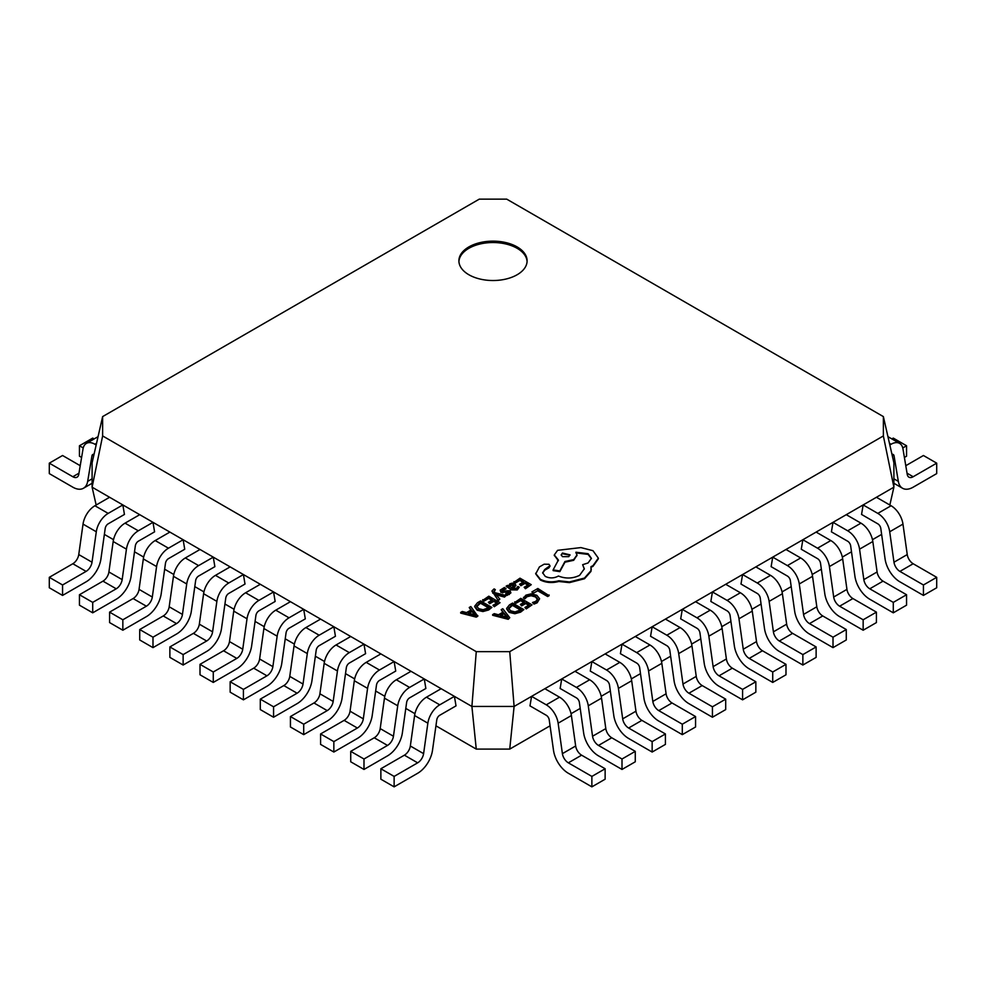 <?xml version="1.0" encoding="UTF-8"?>
<svg xmlns="http://www.w3.org/2000/svg" width="986" height="986" viewBox="0 0 986 986"><rect width="100%" height="100%" fill="white"/><g stroke="black" fill="none" stroke-linecap="round" stroke-linejoin="round"><path stroke-width="1.48" d="M517.12 246.907A34.103 19.683 0 0 0 479.948 242.642A34.103 19.683 0 0 0 458.897 260.834A34.103 19.683 0 0 0 468.88 274.749A34.103 19.683 0 0 0 506.052 279.026A34.103 19.683 0 0 0 527.103 260.834A34.103 19.683 0 0 0 517.12 246.907M527.079 261.524A34.103 19.683 0 0 0 517.12 248.299A34.103 19.683 0 0 0 480.515 243.899A34.103 19.683 0 0 0 458.921 261.524M514.717 601.854L515.998 602.594L520.596 599.932L524.379 602.126L520.361 604.443L521.643 605.194L525.674 602.865L529.272 604.948L524.934 607.462L526.228 608.202L532.033 604.862L520.768 598.354L514.717 602.545L515.998 603.284L520.596 600.634L523.788 602.471M524.934 607.462L526.228 608.904L532.033 604.862M520.361 604.443L521.643 605.885L525.674 603.568L528.681 605.293M482.746 599.673L484.027 600.425L488.637 597.762L492.421 599.944L488.39 602.273L489.685 603.025L493.715 600.696L497.314 602.779L492.963 605.281L494.257 606.033L500.062 602.68L488.797 596.185L482.746 600.375L484.027 601.115L488.637 598.465L491.817 600.301M492.963 605.281L494.257 606.723L500.062 602.68M488.39 602.273L489.685 603.715L493.715 601.386L496.71 603.124M506.693 608.621L509.195 611.702L514.889 613.033L523.849 609.582L512.584 603.075L509.491 604.862L506.693 608.3M506.693 609.003L509.195 612.405L514.889 613.723L520.633 612.133L523.849 609.582M535.718 573.507L540.377 579.3C545.961 582.06 552.098 582.553 558.791 580.779L569.44 581.937L584.488 578.055L590.971 570.709L590.971 566.642L592.98 565.668L598.342 558.138L592.98 550.693L580.89 547.587L557.595 550.324L554.292 554.945L558.396 560.023L553.109 569.92L559.838 570.931L564.953 561.502L573.679 559.617L576.97 554.982L575.923 552.222L588.1 553.701L591.403 558.322L588.1 562.944L582.652 564.695L584.316 568.811L579.608 575.331C572.78 578.659 565.705 578.881 558.396 576.021L557.756 576.391C553.59 578.375 549.424 578.375 545.258 576.391L542.645 572.767L544.777 569.452L549.966 565.717L548.943 564.275L544.136 564.189L539.416 566.913L535.731 573.901L540.377 580.002C545.961 582.751 552.098 583.244 558.791 581.481L569.44 582.627L584.488 578.745L590.971 571.399L591.243 569.144M542.657 573.112L544.777 570.154L548.943 567.837L549.917 566.063M582.652 564.695L584.304 569.156M575.923 552.912L588.1 554.391L591.378 558.668M553.109 569.92L553.109 570.611L559.838 571.634L564.953 562.205L573.679 560.307L576.958 555.328M554.305 555.291L558.396 560.726M590.971 567.332L592.98 566.358L598.342 558.828M506.114 586.189L511.29 589.875L517.256 589.948L519.277 587.225L517.909 586.436L516.245 588.519L512.646 588.322L515.851 585.092L514.729 583.7L512.338 583.108L509.836 583.811L508.776 586.091L507.531 585.376L506.114 586.189L511.29 589.172L517.256 589.258L519.277 587.225M513.188 588.605L515.789 585.45M502.268 591.464L502.848 589.875L505.941 588.987L504.487 587.446L500.136 590.158L500.962 592.389L507.691 592.031L509.096 592.993M500.136 590.158L500.962 591.686L502.761 592.179L508.739 591.6L508.283 593.104L505.658 593.954L507.026 595.445L510.884 592.894L510.07 590.688L503.402 591.008L501.837 590.22M505.658 593.954L507.026 594.743L509.294 593.855L510.884 592.894L510.07 591.378M474.722 606.452L477.224 609.533L482.918 610.864L491.878 607.413L480.613 600.905L477.52 602.692L474.722 606.131M474.722 606.821L477.224 610.235L482.918 611.554L488.662 609.964L491.878 607.413M883.37 435.935L883.37 416.597L506.73 199.147L479.27 199.147L102.63 416.597L102.63 435.935L476.263 651.647L509.737 651.647L883.37 435.935L893.895 487.183L893.895 462.816L883.37 416.597M492.088 591.169L498.361 600.647L499.828 599.106L495.527 593.892M494.06 592.179L495.329 589.616L494.072 588.901L492.051 590.811L498.361 600.647M496.352 594.817L504.512 597.097L506.089 595.495L494.898 592.685L494.06 591.477L495.329 589.616M523.492 597.319L524.885 598.132L527.029 596.012L531.109 595.026L535.435 596.247L537.629 598.884L535.817 601.374L532.489 602.52L534.005 603.395L537.136 602.126L539.613 598.773L536.865 595.31L531.355 593.794L525.945 595.15L523.492 598.021L524.885 598.822L527.029 596.715L531.109 595.729L535.435 596.937L537.629 599.574M532.489 602.52L534.005 604.098L537.136 602.816L539.613 598.773M460.696 612.405L460.696 613.107L476.238 617.137L477.803 616.238L470.827 606.563L469.225 607.487L471.222 609.89L466.526 612.602L462.298 611.48L460.696 612.405L476.238 616.435L477.803 615.535M469.225 607.487L470.827 610.112M513.928 581.678L515.21 582.418L519.819 579.756L523.603 581.95L519.573 584.267L520.867 585.018L524.897 582.689L528.496 584.772L524.158 587.274L525.452 588.026L531.244 584.673L519.992 578.178L513.928 582.369L515.21 583.108L519.819 580.458L522.999 582.295M524.158 587.274L525.452 588.728L531.244 584.673M519.573 584.267L520.867 585.709L524.897 583.392L527.892 585.117M492.655 614.586L492.655 615.276L508.209 619.307L509.762 617.704L502.786 608.732L501.184 609.656L503.18 612.059L498.497 614.771L494.269 613.649L492.655 614.586L508.209 618.604L509.762 617.704M501.184 609.656L502.786 612.294M533.192 593.362L537.678 590.762L547.661 596.53L549.116 595.692L537.851 588.494L531.91 591.92L533.192 593.362L537.678 590.762M889.84 505.017L893.895 487.183L876.418 497.277L891.085 505.744A17.045 9.848 60 0 1 902.966 524.108L907.243 554.563A8.529 4.918 -120 0 0 913.172 563.745L936.7 577.328L936.7 587.767L923.438 595.421L899.91 581.839A21.31 12.3 -120 0 1 885.071 558.889L880.794 528.434A4.264 2.465 60 0 0 877.823 523.837L861.554 514.445L863.157 504.931L876.418 497.277M435.935 725.819L476.263 749.101L509.737 749.101L514.1 706.457L863.157 504.931L877.823 513.398A17.045 9.848 60 0 1 889.705 531.762L893.982 562.217A8.529 4.918 -120 0 0 899.91 571.399L923.438 584.981L936.7 577.328M893.291 602.384L869.775 588.802A8.529 4.918 -120 0 1 863.835 579.62L859.558 549.165A17.045 9.848 60 0 0 847.689 530.801L833.01 522.333L831.42 531.848L847.689 541.24A4.264 2.465 60 0 1 850.659 545.837L854.924 576.292A21.31 12.3 -120 0 0 869.775 599.241L893.291 612.824L906.553 605.17L906.553 594.731L893.291 602.384L893.291 612.824M863.157 619.787L839.628 606.205A8.529 4.918 -120 0 1 833.688 597.023L829.411 566.568A17.045 9.848 60 0 0 817.542 548.204L802.863 539.736L801.273 549.251L817.542 558.643A4.264 2.465 60 0 1 820.512 563.24L824.789 593.695A21.31 12.3 -120 0 0 839.628 616.644L863.157 630.227L876.418 622.573L876.418 612.133L863.157 619.787L863.157 630.227M833.01 637.19L809.481 623.608A8.529 4.918 -120 0 1 803.553 614.426L799.276 583.971A17.045 9.848 60 0 0 787.395 565.607L772.728 557.139L771.126 566.654L787.395 576.046A4.264 2.465 60 0 1 790.365 580.643L794.642 611.098A21.31 12.3 -120 0 0 809.481 634.047L833.01 647.629L846.271 639.976L846.271 629.536L833.01 637.19L833.01 647.629M802.863 654.593L779.347 641.011A8.529 4.918 -120 0 1 773.406 631.829L769.129 601.374A17.045 9.848 60 0 0 757.26 583.009L742.581 574.542L740.991 584.057L757.26 593.449A4.264 2.465 60 0 1 760.231 598.046L764.495 628.501A21.31 12.3 -120 0 0 779.347 651.45L802.863 665.032L816.125 657.379L816.125 646.939L802.863 654.593L802.863 665.032M772.728 671.996L749.2 658.414A8.529 4.918 -120 0 1 743.259 649.232L738.982 618.777A17.045 9.848 60 0 0 727.113 600.412L712.434 591.945L710.844 601.46L727.113 610.852A4.264 2.465 60 0 1 730.084 615.449L734.36 645.904A21.31 12.3 -120 0 0 749.2 668.853L772.728 682.435L785.99 674.781L785.99 664.342L772.728 671.996L772.728 682.435M742.581 689.399L719.053 675.817A8.529 4.918 -120 0 1 713.125 666.635L708.848 636.18A17.045 9.848 60 0 0 696.966 617.815L682.3 609.348L680.697 618.863L696.966 628.255A4.264 2.465 60 0 1 699.937 632.852L704.214 663.307A21.31 12.3 -120 0 0 719.053 686.256L742.581 699.838L755.843 692.184L755.843 681.745L742.581 689.399L742.581 699.838M712.434 706.802L688.918 693.22A8.529 4.918 -120 0 1 682.978 684.037L678.701 653.582A17.045 9.848 60 0 0 666.832 635.218L652.153 626.751L650.563 636.266L666.832 645.657A4.264 2.465 60 0 1 669.802 650.255L674.067 680.71A21.31 12.3 -120 0 0 688.918 703.659L712.434 717.241L725.696 709.587L725.696 699.148L712.434 706.802L712.434 717.241M682.3 724.205L658.771 710.623A8.529 4.918 -120 0 1 652.831 701.44L648.554 670.985A17.045 9.848 60 0 0 636.685 652.621L622.006 644.154L620.416 653.669L636.685 663.06A4.264 2.465 60 0 1 639.655 667.658L643.932 698.113A21.31 12.3 -120 0 0 658.771 721.062L682.3 734.644L695.561 726.99L695.561 716.551L682.3 724.205L682.3 734.644M652.153 741.608L628.624 728.025A8.529 4.918 -120 0 1 622.696 718.843L618.419 688.388A17.045 9.848 60 0 0 606.538 670.024L591.871 661.557L590.269 671.072L606.538 680.463A4.264 2.465 60 0 1 609.508 685.06L613.785 715.516A21.31 12.3 -120 0 0 628.624 738.465L652.153 752.047L665.414 744.393L665.414 733.954L652.153 741.608L652.153 752.047M622.006 759.01L598.49 745.428A8.529 4.918 -120 0 1 592.549 736.246L588.272 705.791A17.045 9.848 60 0 0 576.403 687.427L561.724 678.96L560.134 688.475L576.403 697.866A4.264 2.465 60 0 1 579.374 702.463L583.638 732.918A21.31 12.3 -120 0 0 598.49 755.868L622.006 769.45L635.267 761.796L635.267 751.357L622.006 759.01L622.006 769.45M591.871 776.413L568.343 762.831A8.529 4.918 -120 0 1 562.402 753.649L558.138 723.194A17.045 9.848 60 0 0 546.256 704.83L531.577 696.362L529.987 705.877L546.256 715.269A4.264 2.465 60 0 1 549.227 719.866L553.503 750.321A21.31 12.3 -120 0 0 568.343 773.27L591.871 786.853L605.133 779.199L605.133 768.76L591.871 776.413L591.871 786.853M509.737 749.101L550.065 725.819M571.054 713.704L580.212 708.416M601.201 696.301L610.346 691.013M631.336 678.898L640.493 673.623M661.483 661.495L670.628 656.22M691.63 644.092L700.775 638.817M721.764 626.689L730.922 621.414M751.911 609.286L761.056 604.011M782.058 591.883L791.203 586.608M812.193 574.481L821.35 569.205M842.34 557.078L851.485 551.803M872.487 539.675L881.632 534.4M476.263 749.101L471.9 706.457L514.1 706.457L509.737 651.647M96.16 505.017L92.105 487.183L471.9 706.457L476.263 651.647M411.014 671.293L396.335 679.773L409.597 687.427L424.276 678.96L425.866 688.475L409.597 697.866A4.264 2.465 120 0 0 406.626 702.463L402.362 732.918A21.31 12.3 -60 0 1 387.51 755.868L363.994 769.45L350.733 761.796L350.733 751.357L363.994 759.01L363.994 769.45M380.867 653.891L366.188 662.37L379.462 670.024L394.129 661.557L395.731 671.072L379.462 680.463A4.264 2.465 120 0 0 376.492 685.06L372.215 715.516A21.31 12.3 -60 0 1 357.376 738.465L333.847 752.047L320.586 744.393L320.586 733.954L333.847 741.608L333.847 752.047M350.733 636.488L336.053 644.967L349.315 652.621L363.994 644.154L365.584 653.669L349.315 663.06A4.264 2.465 120 0 0 346.345 667.658L342.068 698.113A21.31 12.3 -60 0 1 327.229 721.062L303.7 734.644L290.439 726.99L290.439 716.551L303.7 724.205L303.7 734.644M320.586 619.085L305.906 627.564L319.168 635.218L333.847 626.751L335.437 636.266L319.168 645.657A4.264 2.465 120 0 0 316.198 650.255L311.933 680.71A21.31 12.3 -60 0 1 297.082 703.659L273.566 717.241L260.304 709.587L260.304 699.148L273.566 706.802L273.566 717.241M290.439 601.682L275.772 610.161L289.034 617.815L303.7 609.348L305.303 618.863L289.034 628.255A4.264 2.465 120 0 0 286.063 632.852L281.786 663.307A21.31 12.3 -60 0 1 266.947 686.256L243.419 699.838L230.157 692.184L230.157 681.745L243.419 689.399L243.419 699.838M260.304 584.279L245.625 592.759L258.887 600.412L273.566 591.945L275.156 601.46L258.887 610.852A4.264 2.465 120 0 0 255.916 615.449L251.64 645.904A21.31 12.3 -60 0 1 236.8 668.853L213.272 682.435L200.01 674.781L200.01 664.342L213.272 671.996L213.272 682.435M230.157 566.876L215.478 575.356L228.74 583.009L243.419 574.542L245.009 584.057L228.74 593.449A4.264 2.465 120 0 0 225.769 598.046L221.505 628.501A21.31 12.3 -60 0 1 206.653 651.45L183.137 665.032L169.875 657.379L169.875 646.939L183.137 654.593L183.137 665.032M200.01 549.485L185.343 557.953L198.605 565.607L213.272 557.139L214.874 566.654L198.605 576.046A4.264 2.465 120 0 0 195.635 580.643L191.358 611.098A21.31 12.3 -60 0 1 176.519 634.047L152.99 647.629L139.729 639.976L139.729 629.536L152.99 637.19L152.99 647.629M169.875 532.083L155.196 540.55L168.458 548.204L183.137 539.736L184.727 549.251L168.458 558.643A4.264 2.465 120 0 0 165.488 563.24L161.211 593.695A21.31 12.3 -60 0 1 146.372 616.644L122.843 630.227L109.582 622.573L109.582 612.133L122.843 619.787L122.843 630.227M139.729 514.68L125.049 523.147L138.311 530.801L152.99 522.333L154.58 531.848L138.311 541.24A4.264 2.465 120 0 0 135.341 545.837L131.076 576.292A21.31 12.3 -60 0 1 116.225 599.241L92.709 612.824L79.447 605.17L79.447 594.731L92.709 602.384L92.709 612.824M109.582 497.277L94.915 505.744L108.177 513.398L122.843 504.931L124.446 514.445L108.177 523.837A4.264 2.465 120 0 0 105.206 528.434L100.929 558.889A21.31 12.3 -60 0 1 86.09 581.839L62.562 595.421L49.3 587.767L49.3 577.328L62.562 584.981L62.562 595.421M104.368 534.4L113.513 539.675M134.515 551.803L143.66 557.078M164.65 569.205L173.807 574.481M194.797 586.608L203.942 591.883M224.944 604.011L234.089 609.286M255.078 621.414L264.236 626.689M285.225 638.817L294.37 644.092M315.372 656.22L324.517 661.495M345.507 673.623L354.664 678.898M375.654 691.013L384.799 696.301M405.788 708.416L414.946 713.704M441.149 688.696L426.482 697.176L439.744 704.83L454.423 696.362L456.013 705.877L439.744 715.269A4.264 2.465 120 0 0 436.773 719.866L432.497 750.321A21.31 12.3 -60 0 1 417.657 773.27L394.129 786.853L380.867 779.199L380.867 768.76L394.129 776.413L394.129 786.853M102.63 416.597L92.105 462.816L92.105 487.183L102.63 435.935M544.851 688.696L559.518 697.176A17.045 9.848 60 0 1 571.399 715.528L575.664 745.995A8.529 4.918 -120 0 0 581.604 755.177L605.133 768.76M574.986 671.293L589.665 679.773A17.045 9.848 60 0 1 601.534 698.137L605.811 728.592A8.529 4.918 -120 0 0 611.751 737.774L635.267 751.357M605.133 653.891L619.812 662.37A17.045 9.848 60 0 1 631.681 680.734L635.958 711.189A8.529 4.918 -120 0 0 641.886 720.372L665.414 733.954M635.267 636.488L649.947 644.967A17.045 9.848 60 0 1 661.828 663.332L666.092 693.787A8.529 4.918 -120 0 0 672.033 702.969L695.561 716.551M665.414 619.085L680.093 627.564A17.045 9.848 60 0 1 691.962 645.929L696.239 676.384A8.529 4.918 -120 0 0 702.18 685.566L725.696 699.148M695.561 601.682L710.228 610.161A17.045 9.848 60 0 1 722.109 628.526L726.386 658.981A8.529 4.918 -120 0 0 732.315 668.163L755.843 681.745M725.696 584.279L740.375 592.759A17.045 9.848 60 0 1 752.256 611.123L756.521 641.578A8.529 4.918 -120 0 0 762.461 650.76L785.99 664.342M755.843 566.876L770.522 575.356A17.045 9.848 60 0 1 782.391 593.72L786.668 624.175A8.529 4.918 -120 0 0 792.608 633.357L816.125 646.939M785.99 549.485L800.657 557.953A17.045 9.848 60 0 1 812.538 576.317L816.815 606.772A8.529 4.918 -120 0 0 822.743 615.954L846.271 629.536M816.125 532.083L830.804 540.55A17.045 9.848 60 0 1 842.673 558.914L846.949 589.369A8.529 4.918 -120 0 0 852.89 598.551L876.418 612.133M846.271 514.68L860.951 523.147A17.045 9.848 60 0 1 872.82 541.511L877.096 571.966A8.529 4.918 -120 0 0 883.037 581.148L906.553 594.731M923.438 584.981L923.438 595.421M889.84 444.969L891.085 444.242A17.045 9.848 -60 0 1 899.614 443.404A17.045 9.848 -60 0 1 902.966 448.901L907.243 474.414A8.529 4.918 120 0 0 908.907 477.162A8.529 4.918 120 0 0 913.172 476.743L936.7 463.161L923.438 455.507L905.777 465.7M891.96 454.336A4.264 2.465 -60 0 1 893.217 454.484A4.264 2.465 -60 0 1 894.055 455.852L898.332 481.378A21.31 12.3 120 0 0 902.523 488.243A21.31 12.3 120 0 0 913.172 487.183L936.7 473.6L936.7 463.161M904.396 457.455L906.553 456.198L906.553 445.758L893.291 438.104L891.862 438.93M902.769 447.952L906.553 445.758M81.604 457.455L79.447 456.198L79.447 445.758L92.709 438.104L94.138 438.93M83.231 447.952L79.447 445.758M96.16 444.969L94.915 444.242A17.045 9.848 -120 0 0 86.386 443.404A17.045 9.848 -120 0 0 83.034 448.901L78.757 474.414A8.529 4.918 60 0 1 77.093 477.162A8.529 4.918 60 0 1 72.828 476.743L49.3 463.161L49.3 473.6L72.828 487.183A21.31 12.3 60 0 0 83.477 488.243A21.31 12.3 60 0 0 87.668 481.378L91.944 455.852A4.264 2.465 -120 0 1 92.783 454.484A4.264 2.465 -120 0 1 94.04 454.336M80.223 465.7L62.562 455.507L49.3 463.161M108.177 513.398A17.045 9.848 120 0 0 96.295 531.762L92.018 562.217A8.529 4.918 -60 0 1 86.09 571.399L62.562 584.981M94.915 505.744A17.045 9.848 120 0 0 83.034 524.108L78.757 554.563A8.529 4.918 -60 0 1 72.828 563.745L49.3 577.328M138.311 530.801A17.045 9.848 120 0 0 126.442 549.165L122.165 579.62A8.529 4.918 -60 0 1 116.225 588.802L92.709 602.384M125.049 523.147A17.045 9.848 120 0 0 113.18 541.511L108.904 571.966A8.529 4.918 -60 0 1 102.963 581.148L79.447 594.731M168.458 548.204A17.045 9.848 120 0 0 156.589 566.568L152.312 597.023A8.529 4.918 -60 0 1 146.372 606.205L122.843 619.787M155.196 540.55A17.045 9.848 120 0 0 143.327 558.914L139.051 589.369A8.529 4.918 -60 0 1 133.11 598.551L109.582 612.133M198.605 565.607A17.045 9.848 120 0 0 186.724 583.971L182.447 614.426A8.529 4.918 -60 0 1 176.519 623.608L152.99 637.19M185.343 557.953A17.045 9.848 120 0 0 173.462 576.317L169.185 606.772A8.529 4.918 -60 0 1 163.257 615.954L139.729 629.536M228.74 583.009A17.045 9.848 120 0 0 216.871 601.374L212.594 631.829A8.529 4.918 -60 0 1 206.653 641.011L183.137 654.593M215.478 575.356A17.045 9.848 120 0 0 203.609 593.72L199.332 624.175A8.529 4.918 -60 0 1 193.392 633.357L169.875 646.939M258.887 600.412A17.045 9.848 120 0 0 247.018 618.777L242.741 649.232A8.529 4.918 -60 0 1 236.8 658.414L213.272 671.996M245.625 592.759A17.045 9.848 120 0 0 233.744 611.123L229.479 641.578A8.529 4.918 -60 0 1 223.539 650.76L200.01 664.342M289.034 617.815A17.045 9.848 120 0 0 277.152 636.18L272.875 666.635A8.529 4.918 -60 0 1 266.947 675.817L243.419 689.399M275.772 610.161A17.045 9.848 120 0 0 263.891 628.526L259.614 658.981A8.529 4.918 -60 0 1 253.685 668.163L230.157 681.745M319.168 635.218A17.045 9.848 120 0 0 307.299 653.582L303.022 684.037A8.529 4.918 -60 0 1 297.082 693.22L273.566 706.802M305.906 627.564A17.045 9.848 120 0 0 294.038 645.929L289.761 676.384A8.529 4.918 -60 0 1 283.82 685.566L260.304 699.148M349.315 652.621A17.045 9.848 120 0 0 337.446 670.985L333.169 701.44A8.529 4.918 -60 0 1 327.229 710.623L303.7 724.205M336.053 644.967A17.045 9.848 120 0 0 324.172 663.332L319.908 693.787A8.529 4.918 -60 0 1 313.967 702.969L290.439 716.551M379.462 670.024A17.045 9.848 120 0 0 367.581 688.388L363.304 718.843A8.529 4.918 -60 0 1 357.376 728.025L333.847 741.608M366.188 662.37A17.045 9.848 120 0 0 354.319 680.734L350.042 711.189A8.529 4.918 -60 0 1 344.114 720.372L320.586 733.954M409.597 687.427A17.045 9.848 120 0 0 397.728 705.791L393.451 736.246A8.529 4.918 -60 0 1 387.51 745.428L363.994 759.01M396.335 679.773A17.045 9.848 120 0 0 384.466 698.137L380.189 728.592A8.529 4.918 -60 0 1 374.249 737.774L350.733 751.357M439.744 704.83A17.045 9.848 120 0 0 427.862 723.194L423.598 753.649A8.529 4.918 -60 0 1 417.657 762.831L394.129 776.413M426.482 697.176A17.045 9.848 120 0 0 414.601 715.528L410.336 745.995A8.529 4.918 -60 0 1 404.396 755.177L380.867 768.76M476.645 606.144L478.715 608.633L483.115 609.742L489.13 607.499L480.453 602.483L476.645 606.094M488.526 607.844L480.453 603.185L476.645 606.735M480.453 602.483L480.453 603.185M495.527 593.843L496.365 594.817M496.365 594.127L504.512 596.407L504.512 597.097M504.512 596.407L506.089 595.495M494.06 591.477L494.368 590.688M498.361 599.944L499.828 599.106M505.621 591.736L505.621 592.426M508.739 592.29L508.739 591.6L509.096 592.29M507.026 594.743L507.026 595.445M502.268 590.774L502.848 589.184L505.941 588.297M508.653 586.091L508.653 585.388L508.813 586.066M510.637 584.698L509.762 585.955L511.561 587.705L514.063 585.388L512.067 584.279L510.637 584.698L509.762 586.658M514.063 585.388L513.423 584.587L513.423 585.29L510.637 585.388M514.063 586.091L513.423 585.29M562.476 553.047L561.182 554.847L562.476 556.659L568.725 556.659L570.007 554.847L562.476 553.047L561.219 555.192M540.377 579.3L540.377 580.002M558.791 580.779L558.791 581.481M569.44 581.937L569.44 582.627M559.838 570.931L559.838 571.634M564.953 561.502L564.953 562.205M544.777 569.452L544.777 570.154M569.97 555.192L562.476 553.75M515.086 611.924L521.101 609.668L512.412 604.664L508.603 608.263L510.674 610.802L515.086 611.924M520.497 610.014L512.412 605.355L508.603 608.904M512.412 604.664L512.412 605.355M534.005 603.395L534.005 604.098M524.885 598.132L524.885 598.822M475.634 615.128L472.035 610.889L468.251 613.07L475.634 615.128M476.238 616.435L476.238 617.137M474.648 614.796L472.035 611.591L469.077 613.292M472.035 610.889L472.035 611.591M488.637 597.762L488.637 598.465M484.027 600.425L484.027 601.115M489.685 603.025L489.685 603.715M493.715 600.696L493.715 601.386M494.257 606.033L494.257 606.723M519.819 579.756L519.819 580.458M515.21 582.418L515.21 583.108M520.867 585.018L520.867 585.709M524.897 582.689L524.897 583.392M525.452 588.026L525.452 588.728M507.593 617.298L503.994 613.058L500.21 615.239L507.593 617.298M508.209 618.604L508.209 619.307M506.607 616.965L503.994 613.76L501.036 615.461M503.994 613.058L503.994 613.76M520.596 599.932L520.596 600.634M515.998 602.594L515.998 603.284M521.643 605.194L521.643 605.885M525.674 602.865L525.674 603.568M526.228 608.202L526.228 608.904M537.678 590.072L547.661 596.53M547.661 595.827L549.116 594.989M531.91 591.92L533.192 592.66M546.256 704.83L559.518 697.176M568.343 762.831L581.604 755.177M562.402 753.649L575.664 745.995M558.138 723.194L571.399 715.528M576.403 687.427L589.665 679.773M598.49 745.428L611.751 737.774M592.549 736.246L605.811 728.592M588.272 705.791L601.534 698.137M606.538 670.024L619.812 662.37M628.624 728.025L641.886 720.372M622.696 718.843L635.958 711.189M618.419 688.388L631.681 680.734M636.685 652.621L649.947 644.967M658.771 710.623L672.033 702.969M652.831 701.44L666.092 693.787M648.554 670.985L661.828 663.332M666.832 635.218L680.093 627.564M688.918 693.22L702.18 685.566M682.978 684.037L696.239 676.384M678.701 653.582L691.962 645.929M696.966 617.815L710.228 610.161M719.053 675.817L732.315 668.163M713.125 666.635L726.386 658.981M708.848 636.18L722.109 628.526M727.113 600.412L740.375 592.759M749.2 658.414L762.461 650.76M743.259 649.232L756.521 641.578M738.982 618.777L752.256 611.123M757.26 583.009L770.522 575.356M779.347 641.011L792.608 633.357M773.406 631.829L786.668 624.175M769.129 601.374L782.391 593.72M787.395 565.607L800.657 557.953M809.481 623.608L822.743 615.954M803.553 614.426L816.815 606.772M799.276 583.971L812.538 576.317M817.542 548.204L830.804 540.55M839.628 606.205L852.89 598.551M833.688 597.023L846.949 589.369M829.411 566.568L842.673 558.914M847.689 530.801L860.951 523.147M869.775 588.802L883.037 581.148M863.835 579.62L877.096 571.966M859.558 549.165L872.82 541.511M877.823 513.398L891.085 505.744M899.91 571.399L913.172 563.745M893.982 562.217L907.243 554.563M889.705 531.762L902.966 524.108M891.085 444.242L889.458 443.306M913.172 476.743L907.034 473.194M894.055 455.852L892.047 454.694M898.332 481.378L893.895 478.814M96.542 443.306L94.915 444.242M78.966 473.194L72.828 476.743M93.953 454.694L91.944 455.852M92.105 478.814L87.668 481.378M72.828 563.745L86.09 571.399M78.757 554.563L92.018 562.217M83.034 524.108L96.295 531.762M102.963 581.148L116.225 588.802M108.904 571.966L122.165 579.62M113.18 541.511L126.442 549.165M133.11 598.551L146.372 606.205M139.051 589.369L152.312 597.023M143.327 558.914L156.589 566.568M163.257 615.954L176.519 623.608M169.185 606.772L182.447 614.426M173.462 576.317L186.724 583.971M193.392 633.357L206.653 641.011M199.332 624.175L212.594 631.829M203.609 593.72L216.871 601.374M223.539 650.76L236.8 658.414M229.479 641.578L242.741 649.232M233.744 611.123L247.018 618.777M253.685 668.163L266.947 675.817M259.614 658.981L272.875 666.635M263.891 628.526L277.152 636.18M283.82 685.566L297.082 693.22M289.761 676.384L303.022 684.037M294.038 645.929L307.299 653.582M313.967 702.969L327.229 710.623M319.908 693.787L333.169 701.44M324.172 663.332L337.446 670.985M344.114 720.372L357.376 728.025M350.042 711.189L363.304 718.843M354.319 680.734L367.581 688.388M374.249 737.774L387.51 745.428M380.189 728.592L393.451 736.246M384.466 698.137L397.728 705.791M404.396 755.177L417.657 762.831M410.336 745.995L423.598 753.649M414.601 715.528L427.862 723.194M477.224 609.533L477.224 610.235M482.918 610.864L482.918 611.554M488.662 609.262L488.662 609.964M478.814 603.432L478.814 604.122M492.753 592.5L492.753 593.19M500.962 591.686L500.962 592.389M502.761 592.179L502.761 592.882M507.691 591.341L507.691 592.031M509.294 593.855L509.294 594.546M502.848 589.184L502.848 589.875M514.692 586.756L514.692 587.446M511.29 589.172L511.29 589.875M517.256 589.258L517.256 589.948M512.067 584.279L512.067 584.981M584.488 578.055L584.488 578.745M590.971 570.709L590.971 571.399M592.98 565.668L592.98 566.358M557.595 559.567L557.595 560.258M573.679 559.617L573.679 560.307M588.1 553.701L588.1 554.391M548.389 567.381L548.389 568.072M548.943 567.147L548.943 567.837M535.731 573.199L535.731 573.901M509.195 611.702L509.195 612.405M514.889 613.033L514.889 613.723M520.633 611.431L520.633 612.133M510.773 605.601L510.773 606.304M527.029 596.012L527.029 596.715M531.109 595.026L531.109 595.729M535.435 596.247L535.435 596.937M537.136 602.126L537.136 602.816M899.614 443.404L887.942 436.662M902.523 488.243L893.895 483.263M98.058 436.662L86.386 443.404M92.105 483.263L83.477 488.243M492.051 590.811L492.051 591.514M515.851 585.092L515.851 585.795M591.243 568.799L591.243 569.501M554.292 554.945L554.292 555.636M576.97 554.982L576.97 555.685M549.966 565.717L549.966 566.408"/></g></svg>
